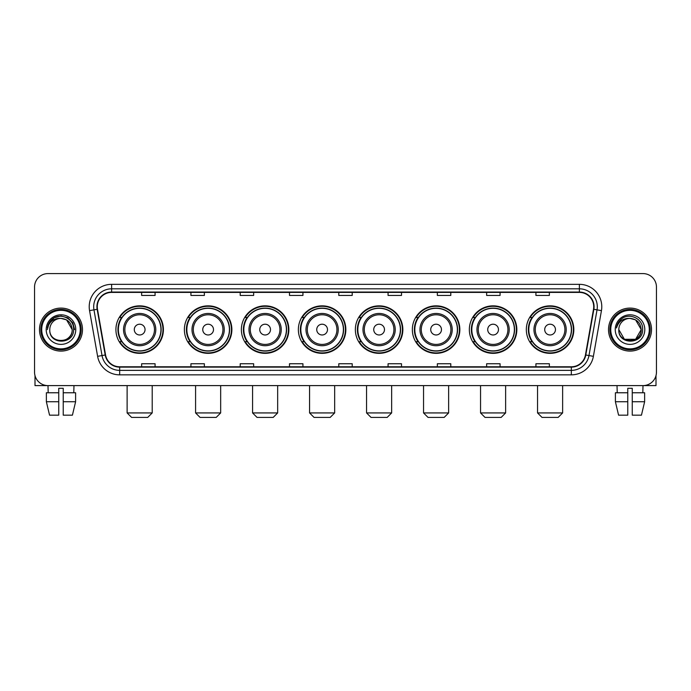 <?xml version="1.0" encoding="UTF-8"?>
<svg xmlns="http://www.w3.org/2000/svg" width="691" height="691" viewBox="0 0 691 691"><rect width="100%" height="100%" fill="white"/><g stroke="black" fill="none" stroke-linecap="round" stroke-linejoin="round"><path stroke-width="1.04" d="M526.335 329.598A23.744 23.744 0 0 0 550.079 353.343A23.744 23.744 0 0 0 573.832 329.598A23.744 23.744 0 0 0 550.079 305.845A23.744 23.744 0 0 0 526.335 329.598M469.344 329.598A23.744 23.744 0 0 0 493.089 353.343A23.744 23.744 0 0 0 516.833 329.598A23.744 23.744 0 0 0 493.089 305.845A23.744 23.744 0 0 0 469.344 329.598M412.346 329.598A23.744 23.744 0 0 0 436.099 353.343A23.744 23.744 0 0 0 459.843 329.598A23.744 23.744 0 0 0 436.099 305.845A23.744 23.744 0 0 0 412.346 329.598M355.355 329.598A23.744 23.744 0 0 0 379.1 353.343A23.744 23.744 0 0 0 402.853 329.598A23.744 23.744 0 0 0 379.1 305.845A23.744 23.744 0 0 0 355.355 329.598M298.365 329.598A23.744 23.744 0 0 0 322.11 353.343A23.744 23.744 0 0 0 345.854 329.598A23.744 23.744 0 0 0 322.11 305.845A23.744 23.744 0 0 0 298.365 329.598M241.375 329.598A23.744 23.744 0 0 0 265.119 353.343A23.744 23.744 0 0 0 288.864 329.598A23.744 23.744 0 0 0 265.119 305.845A23.744 23.744 0 0 0 241.375 329.598M184.376 329.598A23.744 23.744 0 0 0 208.129 353.343A23.744 23.744 0 0 0 231.874 329.598A23.744 23.744 0 0 0 208.129 305.845A23.744 23.744 0 0 0 184.376 329.598M115.915 329.598A23.744 23.744 0 0 0 139.66 353.343A23.744 23.744 0 0 0 163.413 329.598A23.744 23.744 0 0 0 139.66 305.845A23.744 23.744 0 0 0 115.915 329.598M121.616 341.691A21.732 21.732 0 0 1 121.616 317.497M190.077 341.691A21.732 21.732 0 0 1 190.077 317.497M247.067 341.691A21.732 21.732 0 0 1 247.067 317.497M304.057 341.691A21.732 21.732 0 0 1 304.057 317.497M361.056 341.691A21.732 21.732 0 0 1 361.056 317.497M418.046 341.691A21.732 21.732 0 0 1 418.046 317.497M475.037 341.691A21.732 21.732 0 0 1 475.037 317.497M532.027 341.691A21.732 21.732 0 0 1 532.027 317.497M34.55 287.033L34.55 372.155A13.44 13.44 0 0 0 47.99 385.604L643.01 385.604A13.44 13.44 0 0 0 656.45 372.155L656.45 287.033A13.44 13.44 0 0 0 643.01 273.584L47.99 273.584A13.44 13.44 0 0 0 34.55 287.033L34.55 372.155M39.482 329.598A21.507 21.507 0 0 0 60.989 351.097A21.507 21.507 0 0 0 82.488 329.598A21.507 21.507 0 0 0 60.989 308.091A21.507 21.507 0 0 0 39.482 329.598A21.507 21.507 0 0 0 60.989 351.097A21.507 21.507 0 0 0 82.488 329.598A21.507 21.507 0 0 0 60.989 308.091A21.507 21.507 0 0 0 39.482 329.598M608.512 329.598A21.507 21.507 0 0 0 630.011 351.097A21.507 21.507 0 0 0 651.518 329.598A21.507 21.507 0 0 0 630.011 308.091A21.507 21.507 0 0 0 608.512 329.598A21.507 21.507 0 0 0 630.011 351.097A21.507 21.507 0 0 0 651.518 329.598A21.507 21.507 0 0 0 630.011 308.091A21.507 21.507 0 0 0 608.512 329.598M97.276 306.744A14.338 14.338 0 0 1 111.614 292.405L579.386 292.405A14.338 14.338 0 0 1 593.509 309.231L585.45 354.932A14.338 14.338 0 0 1 571.327 366.783L119.673 366.783A14.338 14.338 0 0 1 105.55 354.932L97.491 309.231A14.338 14.338 0 0 1 97.276 306.744M96.921 306.744A14.692 14.692 0 0 0 97.146 309.292L105.205 354.993A14.692 14.692 0 0 0 119.673 367.137L571.327 367.137A14.692 14.692 0 0 0 585.795 354.993L593.854 309.292A14.692 14.692 0 0 0 579.386 292.051L111.614 292.051A14.692 14.692 0 0 0 96.921 306.744M89.554 310.63A22.406 22.406 0 0 1 111.614 284.338L579.386 284.338A22.406 22.406 0 0 1 601.446 310.63L593.388 356.331A22.406 22.406 0 0 1 571.327 374.85L119.673 374.85A22.406 22.406 0 0 1 97.612 356.331L89.554 310.63L93.967 309.853A17.923 17.923 0 0 1 111.614 288.821L579.386 288.821A17.923 17.923 0 0 1 597.033 309.853L588.974 355.554A17.923 17.923 0 0 1 571.327 370.367L119.673 370.367A17.923 17.923 0 0 1 102.026 355.554L93.967 309.853A17.923 17.923 0 0 1 93.691 306.744M643.01 273.584L47.99 273.584M48.189 392.773L47.99 385.604L643.01 385.604L642.811 392.773M656.45 372.155L656.45 287.033M585.795 354.993L588.974 355.554L597.033 309.853L601.446 310.63M338.78 292.405L338.78 295.437L352.22 295.437L352.22 292.405M289.494 292.405L289.494 295.437L302.934 295.437L302.934 292.405M240.209 292.405L240.209 295.437L253.649 295.437L253.649 292.405M190.923 292.405L190.923 295.437L204.363 295.437L204.363 292.405M141.638 292.405L141.638 295.437L155.078 295.437L155.078 292.405M388.066 292.405L388.066 295.437L401.506 295.437L401.506 292.405M437.351 292.405L437.351 295.437L450.791 295.437L450.791 292.405M486.637 292.405L486.637 295.437L500.077 295.437L500.077 292.405M535.922 292.405L535.922 295.437L549.362 295.437L549.362 292.405M352.22 366.783L352.22 363.751L338.78 363.751L338.78 366.783M302.934 366.783L302.934 363.751L289.494 363.751L289.494 366.783M253.649 366.783L253.649 363.751L240.209 363.751L240.209 366.783M204.363 366.783L204.363 363.751L190.923 363.751L190.923 366.783M155.078 366.783L155.078 363.751L141.638 363.751L141.638 366.783M401.506 366.783L401.506 363.751L388.066 363.751L388.066 366.783M450.791 366.783L450.791 363.751L437.351 363.751L437.351 366.783M500.077 366.783L500.077 363.751L486.637 363.751L486.637 366.783M549.362 366.783L549.362 363.751L535.922 363.751L535.922 366.783M34.999 375.602L34.999 385.604L86.971 385.604M46.366 392.773L46.366 401.73L49.553 415.17L46.366 401.73L46.366 392.773L58.744 392.773L58.744 388.29L63.227 388.29L63.227 392.773L75.604 392.773L75.604 401.73L72.417 415.17L75.604 401.73L63.227 401.73L63.227 392.773M73.98 385.604L73.782 392.773M58.744 392.773L58.744 415.17L49.553 415.17M46.366 401.73L58.744 401.73M72.417 415.17L63.227 415.17L63.227 401.73M80.251 329.598A19.27 19.27 0 0 0 60.989 310.328A19.27 19.27 0 0 0 41.719 329.598A19.27 19.27 0 0 0 60.989 348.86A19.27 19.27 0 0 0 80.251 329.598M81.149 329.598A20.16 20.16 0 0 0 60.989 309.43A20.16 20.16 0 0 0 40.821 329.598A20.16 20.16 0 0 0 60.989 349.758A20.16 20.16 0 0 0 81.149 329.598M72.184 329.598C71.519 322.792 67.787 319.052 60.989 318.396L66.586 319.89L72.184 329.598L66.586 319.89L60.989 318.396L66.586 319.89L72.184 329.598L66.586 319.89L60.989 318.396L66.586 319.89L72.184 329.598L66.586 319.89L60.989 318.396L66.586 319.89L72.184 329.598C72.875 344.04 49.096 344.04 49.787 329.598C48.785 345.137 74.127 344.792 73.6 329.598C74.429 318.922 60.454 312.142 52.395 319.017C49.588 321.367 47.938 324.347 47.454 327.966C49.571 321.289 54.079 318.102 60.989 318.396L66.586 319.89L72.184 329.598C72.875 344.04 49.096 344.04 49.787 329.598C49.096 344.04 72.875 344.04 72.184 329.598C72.875 344.04 49.096 344.04 49.787 329.598C49.096 344.04 72.875 344.04 72.184 329.598C72.875 344.04 49.096 344.04 49.787 329.598C49.096 344.04 72.875 344.04 72.184 329.598C72.875 344.04 49.096 344.04 49.787 329.598C49.096 344.04 72.875 344.04 72.184 329.598C72.875 344.04 49.096 344.04 49.787 329.598C49.096 344.04 72.875 344.04 72.184 329.598C72.875 344.04 49.096 344.04 49.787 329.598C49.096 344.04 72.875 344.04 72.184 329.598C72.875 344.04 49.096 344.04 49.787 329.598A11.203 11.203 0 0 1 60.989 318.396L66.586 319.89L72.184 329.598C72.633 338.288 61.456 344.066 54.632 338.823M46.202 329.598A14.787 14.787 0 0 0 60.989 344.377A14.787 14.787 0 0 0 75.768 329.598A14.787 14.787 0 0 0 60.989 314.811A14.787 14.787 0 0 0 46.202 329.598M52.395 319.017L49.087 322.947M48.992 323.12L54.174 317.791L60.989 315.968L67.796 317.791L72.788 322.783L74.611 329.598L72.788 322.783L67.796 317.791L60.989 315.968L54.174 317.791L49.182 322.783L47.359 329.598M48.888 323.328L49.182 322.783L48.888 323.328M147.727 417.416L131.601 417.416L127.118 412.933L152.21 412.933L147.727 417.416M145.041 329.598A5.373 5.373 0 0 0 139.66 324.217A5.373 5.373 0 0 0 134.287 329.598A5.373 5.373 0 0 0 139.66 334.971A5.373 5.373 0 0 0 145.041 329.598M155.795 329.598A16.126 16.126 0 0 0 139.66 313.464A16.126 16.126 0 0 0 123.534 329.598A16.126 16.126 0 0 0 139.66 345.725A16.126 16.126 0 0 0 155.795 329.598A16.126 16.126 0 0 1 139.66 345.725A16.126 16.126 0 0 1 123.534 329.598M160.943 329.598A21.283 21.283 0 0 0 139.66 308.316A21.283 21.283 0 0 0 118.377 329.598A21.283 21.283 0 0 0 139.66 350.873A21.283 21.283 0 0 0 160.943 329.598M162.964 329.598A23.295 23.295 0 0 1 119.75 341.691L121.91 341.691A21.481 21.481 0 0 0 153.877 345.699A21.481 21.481 0 0 0 153.877 313.489A21.481 21.481 0 0 0 121.91 317.497L119.75 317.497A23.295 23.295 0 0 1 162.964 329.598M216.188 417.416L200.062 417.416L195.579 412.933L220.671 412.933L216.188 417.416M213.502 329.598A5.373 5.373 0 0 0 208.129 324.217A5.373 5.373 0 0 0 202.748 329.598A5.373 5.373 0 0 0 208.129 334.971A5.373 5.373 0 0 0 213.502 329.598M224.255 329.598A16.126 16.126 0 0 0 208.129 313.464A16.126 16.126 0 0 0 191.994 329.598A16.126 16.126 0 0 0 208.129 345.725A16.126 16.126 0 0 0 224.255 329.598A16.126 16.126 0 0 1 208.129 345.725A16.126 16.126 0 0 1 191.994 329.598M229.412 329.598A21.283 21.283 0 0 0 208.129 308.316A21.283 21.283 0 0 0 186.846 329.598A21.283 21.283 0 0 0 208.129 350.873A21.283 21.283 0 0 0 229.412 329.598M231.425 329.598A23.295 23.295 0 0 1 188.211 341.691L190.371 341.691A21.481 21.481 0 0 0 222.338 345.699A21.481 21.481 0 0 0 222.338 313.489A21.481 21.481 0 0 0 190.371 317.497L188.211 317.497A23.295 23.295 0 0 1 231.425 329.598M273.187 417.416L257.052 417.416L252.569 412.933L277.661 412.933L273.187 417.416M270.492 329.598A5.373 5.373 0 0 0 265.119 324.217A5.373 5.373 0 0 0 259.738 329.598A5.373 5.373 0 0 0 265.119 334.971A5.373 5.373 0 0 0 270.492 329.598M281.246 329.598A16.126 16.126 0 0 0 265.119 313.464A16.126 16.126 0 0 0 248.993 329.598A16.126 16.126 0 0 0 265.119 345.725A16.126 16.126 0 0 0 281.246 329.598A16.126 16.126 0 0 1 265.119 345.725A16.126 16.126 0 0 1 248.993 329.598M286.402 329.598A21.283 21.283 0 0 0 265.119 308.316A21.283 21.283 0 0 0 243.837 329.598A21.283 21.283 0 0 0 265.119 350.873A21.283 21.283 0 0 0 286.402 329.598M288.415 329.598A23.295 23.295 0 0 1 245.21 341.691L247.369 341.691A21.481 21.481 0 0 0 279.337 345.699A21.481 21.481 0 0 0 279.337 313.489A21.481 21.481 0 0 0 247.369 317.497L245.21 317.497A23.295 23.295 0 0 1 288.415 329.598M330.177 417.416L314.051 417.416L309.568 412.933L334.66 412.933L330.177 417.416M327.491 329.598A5.373 5.373 0 0 0 322.11 324.217A5.373 5.373 0 0 0 316.737 329.598A5.373 5.373 0 0 0 322.11 334.971A5.373 5.373 0 0 0 327.491 329.598M338.245 329.598A16.126 16.126 0 0 0 322.11 313.464A16.126 16.126 0 0 0 305.983 329.598A16.126 16.126 0 0 0 322.11 345.725A16.126 16.126 0 0 0 338.245 329.598A16.126 16.126 0 0 1 322.11 345.725A16.126 16.126 0 0 1 305.983 329.598M343.392 329.598A21.283 21.283 0 0 0 322.11 308.316A21.283 21.283 0 0 0 300.827 329.598A21.283 21.283 0 0 0 322.11 350.873A21.283 21.283 0 0 0 343.392 329.598M345.414 329.598A23.295 23.295 0 0 1 302.2 341.691L304.36 341.691A21.481 21.481 0 0 0 336.327 345.699A21.481 21.481 0 0 0 336.327 313.489A21.481 21.481 0 0 0 304.36 317.497L302.2 317.497A23.295 23.295 0 0 1 345.414 329.598M387.167 417.416L371.041 417.416L366.558 412.933L391.65 412.933L387.167 417.416M384.481 329.598A5.373 5.373 0 0 0 379.1 324.217A5.373 5.373 0 0 0 373.727 329.598A5.373 5.373 0 0 0 379.1 334.971A5.373 5.373 0 0 0 384.481 329.598M395.235 329.598A16.126 16.126 0 0 0 379.1 313.464A16.126 16.126 0 0 0 362.974 329.598A16.126 16.126 0 0 0 379.1 345.725A16.126 16.126 0 0 0 395.235 329.598A16.126 16.126 0 0 1 379.1 345.725A16.126 16.126 0 0 1 362.974 329.598M400.383 329.598A21.283 21.283 0 0 0 379.1 308.316A21.283 21.283 0 0 0 357.826 329.598A21.283 21.283 0 0 0 379.1 350.873A21.283 21.283 0 0 0 400.383 329.598M402.404 329.598A23.295 23.295 0 0 1 359.19 341.691L361.35 341.691A21.481 21.481 0 0 0 393.317 345.699A21.481 21.481 0 0 0 393.317 313.489A21.481 21.481 0 0 0 361.35 317.497L359.19 317.497A23.295 23.295 0 0 1 402.404 329.598M444.158 417.416L428.031 417.416L423.548 412.933L448.64 412.933L444.158 417.416M441.471 329.598A5.373 5.373 0 0 0 436.099 324.217A5.373 5.373 0 0 0 430.718 329.598A5.373 5.373 0 0 0 436.099 334.971A5.373 5.373 0 0 0 441.471 329.598M452.225 329.598A16.126 16.126 0 0 0 436.099 313.464A16.126 16.126 0 0 0 419.964 329.598A16.126 16.126 0 0 0 436.099 345.725A16.126 16.126 0 0 0 452.225 329.598A16.126 16.126 0 0 1 436.099 345.725A16.126 16.126 0 0 1 419.964 329.598M457.382 329.598A21.283 21.283 0 0 0 436.099 308.316A21.283 21.283 0 0 0 414.816 329.598A21.283 21.283 0 0 0 436.099 350.873A21.283 21.283 0 0 0 457.382 329.598M459.394 329.598A23.295 23.295 0 0 1 416.181 341.691L418.34 341.691A21.481 21.481 0 0 0 450.307 345.699A21.481 21.481 0 0 0 450.307 313.489A21.481 21.481 0 0 0 418.34 317.497L416.181 317.497A23.295 23.295 0 0 1 459.394 329.598M501.156 417.416L485.022 417.416L480.547 412.933L505.631 412.933L501.156 417.416M498.47 329.598A5.373 5.373 0 0 0 493.089 324.217A5.373 5.373 0 0 0 487.716 329.598A5.373 5.373 0 0 0 493.089 334.971A5.373 5.373 0 0 0 498.47 329.598M509.215 329.598A16.126 16.126 0 0 0 493.089 313.464A16.126 16.126 0 0 0 476.963 329.598A16.126 16.126 0 0 0 493.089 345.725A16.126 16.126 0 0 0 509.215 329.598A16.126 16.126 0 0 1 493.089 345.725A16.126 16.126 0 0 1 476.963 329.598M514.372 329.598A21.283 21.283 0 0 0 493.089 308.316A21.283 21.283 0 0 0 471.806 329.598A21.283 21.283 0 0 0 493.089 350.873A21.283 21.283 0 0 0 514.372 329.598M516.384 329.598A23.295 23.295 0 0 1 473.18 341.691L475.339 341.691A21.481 21.481 0 0 0 507.306 345.699A21.481 21.481 0 0 0 507.306 313.489A21.481 21.481 0 0 0 475.339 317.497L473.18 317.497A23.295 23.295 0 0 1 516.384 329.598M558.147 417.416L542.02 417.416L537.538 412.933L562.629 412.933L558.147 417.416M555.46 329.598A5.373 5.373 0 0 0 550.079 324.217A5.373 5.373 0 0 0 544.707 329.598A5.373 5.373 0 0 0 550.079 334.971A5.373 5.373 0 0 0 555.46 329.598M566.214 329.598A16.126 16.126 0 0 0 550.079 313.464A16.126 16.126 0 0 0 533.953 329.598A16.126 16.126 0 0 0 550.079 345.725A16.126 16.126 0 0 0 566.214 329.598A16.126 16.126 0 0 1 550.079 345.725A16.126 16.126 0 0 1 533.953 329.598M571.362 329.598A21.283 21.283 0 0 0 550.079 308.316A21.283 21.283 0 0 0 528.796 329.598A21.283 21.283 0 0 0 550.079 350.873A21.283 21.283 0 0 0 571.362 329.598M573.383 329.598A23.295 23.295 0 0 1 530.17 341.691L532.329 341.691A21.481 21.481 0 0 0 564.297 345.699A21.481 21.481 0 0 0 564.297 313.489A21.481 21.481 0 0 0 532.329 317.497L530.17 317.497A23.295 23.295 0 0 1 573.383 329.598M656.001 375.602L656.001 385.604L604.029 385.604M615.396 392.773L615.396 401.73L618.583 415.17L615.396 401.73L615.396 392.773L627.774 392.773L627.774 388.29L632.256 388.29L632.256 392.773L644.634 392.773L644.634 401.73L641.447 415.17L644.634 401.73L632.256 401.73L632.256 392.773M627.774 392.773L627.774 415.17L618.583 415.17M615.396 401.73L627.774 401.73M641.447 415.17L632.256 415.17L632.256 401.73M617.02 385.604L617.218 392.773M649.281 329.598A19.27 19.27 0 0 0 630.011 310.328A19.27 19.27 0 0 0 610.749 329.598A19.27 19.27 0 0 0 630.011 348.86A19.27 19.27 0 0 0 649.281 329.598M650.179 329.598A20.16 20.16 0 0 0 630.011 309.43A20.16 20.16 0 0 0 609.851 329.598A20.16 20.16 0 0 0 630.011 349.758A20.16 20.16 0 0 0 650.179 329.598M630.011 318.396C636.817 319.052 640.548 322.792 641.213 329.598C641.904 344.04 618.125 344.04 618.816 329.598A11.203 11.203 0 0 1 630.011 318.396L635.616 319.89L641.213 329.598L635.616 319.89L630.011 318.396L635.616 319.89L641.213 329.598C641.904 344.04 618.125 344.04 618.816 329.598C617.814 345.137 643.157 344.792 642.63 329.598C643.459 318.922 629.484 312.142 621.425 319.017C618.618 321.367 616.968 324.347 616.484 327.966C618.6 321.289 623.109 318.102 630.011 318.396L635.616 319.89L641.213 329.598C641.904 344.04 618.125 344.04 618.816 329.598C618.125 344.04 641.904 344.04 641.213 329.598L635.616 339.298L624.414 339.298L618.816 329.598C618.125 344.04 641.904 344.04 641.213 329.598L635.616 339.298L641.213 329.598L635.616 339.298L624.414 339.298M641.213 329.598C641.904 344.04 618.125 344.04 618.816 329.598C618.125 344.04 641.904 344.04 641.213 329.598C641.904 344.04 618.125 344.04 618.816 329.598C618.125 344.04 641.904 344.04 641.213 329.598C641.663 338.288 630.486 344.066 623.662 338.823M615.232 329.598A14.787 14.787 0 0 0 630.011 344.377A14.787 14.787 0 0 0 644.798 329.598A14.787 14.787 0 0 0 630.011 314.811A14.787 14.787 0 0 0 615.232 329.598M621.425 319.017L618.117 322.947M617.918 323.328L618.212 322.783M579.386 284.338L579.386 292.051M93.967 309.853L97.146 309.292M119.673 374.85L119.673 367.137M571.327 367.137L571.327 374.85M97.612 356.331L105.205 354.993M593.854 309.292L597.033 309.853M111.614 284.338L111.614 292.051M588.974 355.554L593.388 356.331M154.482 329.598A14.822 14.822 0 0 0 139.66 314.776A14.822 14.822 0 0 0 124.846 329.598A14.822 14.822 0 0 0 139.66 344.412A14.822 14.822 0 0 0 154.482 329.598M222.943 329.598A14.822 14.822 0 0 0 208.129 314.776A14.822 14.822 0 0 0 193.307 329.598A14.822 14.822 0 0 0 208.129 344.412A14.822 14.822 0 0 0 222.943 329.598M279.933 329.598A14.822 14.822 0 0 0 265.119 314.776A14.822 14.822 0 0 0 250.297 329.598A14.822 14.822 0 0 0 265.119 344.412A14.822 14.822 0 0 0 279.933 329.598M336.932 329.598A14.822 14.822 0 0 0 322.11 314.776A14.822 14.822 0 0 0 307.296 329.598A14.822 14.822 0 0 0 322.11 344.412A14.822 14.822 0 0 0 336.932 329.598M393.922 329.598A14.822 14.822 0 0 0 379.1 314.776A14.822 14.822 0 0 0 364.287 329.598A14.822 14.822 0 0 0 379.1 344.412A14.822 14.822 0 0 0 393.922 329.598M450.912 329.598A14.822 14.822 0 0 0 436.099 314.776A14.822 14.822 0 0 0 421.277 329.598A14.822 14.822 0 0 0 436.099 344.412A14.822 14.822 0 0 0 450.912 329.598M507.911 329.598A14.822 14.822 0 0 0 493.089 314.776A14.822 14.822 0 0 0 478.276 329.598A14.822 14.822 0 0 0 493.089 344.412A14.822 14.822 0 0 0 507.911 329.598M564.901 329.598A14.822 14.822 0 0 0 550.079 314.776A14.822 14.822 0 0 0 535.266 329.598A14.822 14.822 0 0 0 550.079 344.412A14.822 14.822 0 0 0 564.901 329.598M152.21 385.604L152.21 412.933M127.118 385.604L127.118 412.933M220.671 385.604L220.671 412.933M195.579 385.604L195.579 412.933M277.661 385.604L277.661 412.933M252.569 385.604L252.569 412.933M334.66 385.604L334.66 412.933M309.568 385.604L309.568 412.933M391.65 385.604L391.65 412.933M366.558 385.604L366.558 412.933M448.64 385.604L448.64 412.933M423.548 385.604L423.548 412.933M505.631 385.604L505.631 412.933M480.547 385.604L480.547 412.933M562.629 385.604L562.629 412.933M537.538 385.604L537.538 412.933"/></g></svg>
